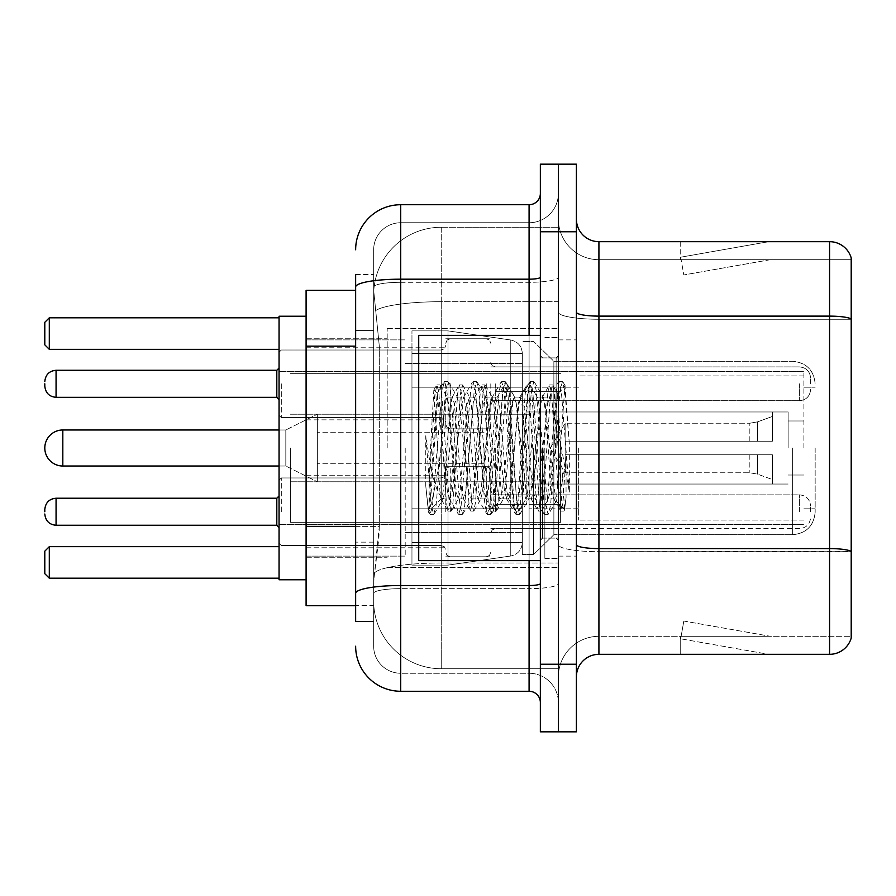 <?xml version="1.0" encoding="UTF-8"?>
<svg xmlns="http://www.w3.org/2000/svg" width="896" height="896" viewBox="0 0 896 896"><rect width="100%" height="100%" fill="white"/><g stroke="black" fill="none" stroke-linecap="round" stroke-linejoin="round"><path stroke-width="0.67" stroke-dasharray="4.48 3.36" d="M558.376 448L558.376 328.619L558.376 448M387.184 448L387.184 328.619L387.184 448M445.749 383.802L445.749 428.859L445.749 383.802M306.096 383.802L306.096 347.76L306.096 383.802M445.749 511.75L445.749 466.693L445.749 511.75M306.096 511.75L306.096 475.709L306.096 511.75M490.795 383.802L490.795 428.859L490.795 383.802M490.795 511.75L490.795 466.693L490.795 511.75M558.376 383.802L558.376 400.702L558.376 383.802M558.376 511.75L558.376 494.85L558.376 511.75M355.645 526.366L379.31 526.366L378.874 538.104L373.946 578.648L379.31 526.366L379.31 346.17L379.31 526.366L306.096 526.366L306.096 605.674L373.822 605.674L373.666 601.171A67.581 67.581 0 0 0 441.246 668.741L558.376 668.741L558.376 563.002L558.376 668.741L441.246 668.741L441.246 563.002L441.246 668.741A67.581 67.581 0 0 1 373.666 601.171L373.666 587.429L373.822 605.674L355.645 605.674M373.946 578.648L373.666 587.429L373.946 578.648M306.096 448L306.096 579.768L306.096 448M441.246 227.259L558.376 227.259L558.376 301.706L558.376 227.259L441.246 227.259A67.581 67.581 0 0 0 373.766 291.245L379.31 346.17L373.766 291.245A67.581 67.581 0 0 1 441.246 227.259L441.246 301.706L558.376 301.706L558.376 563.002L558.376 301.706L441.246 301.706L441.246 227.259A67.581 67.581 0 0 0 373.766 291.245M355.645 290.326L306.096 290.326L306.096 526.366M355.645 621.443L373.666 621.443L373.666 274.557L373.666 621.443L355.645 621.443L355.645 542.136L355.645 593.354A45.046 7.818 180 0 1 400.702 585.525L529.088 585.525L529.088 691.275A11.267 11.267 0 0 1 540.355 702.531L540.355 193.469L540.355 702.531M355.645 646.218A45.046 45.046 0 0 0 400.702 691.275L400.702 673.254A27.026 27.026 0 0 1 373.666 646.218L373.666 287.011L373.666 646.218A27.026 27.026 0 0 0 400.702 673.254L529.088 673.254L529.088 601.171L529.088 673.254L400.702 673.254L400.702 588.65L529.088 588.65L529.088 601.171L529.088 588.65A29.288 5.085 0 0 0 558.376 583.565L558.376 277.222L558.376 583.565A29.288 5.085 0 0 1 529.088 588.65L529.088 282.307L529.088 588.65L400.702 588.65L400.702 222.746L529.088 222.746A29.288 29.288 0 0 0 558.376 193.469L558.376 277.222L558.376 193.469A29.288 29.288 0 0 1 529.088 222.746L529.088 282.307L529.088 222.746A29.288 29.288 0 0 0 558.376 193.469M540.355 448L540.355 560.627L540.355 448M540.355 231.762L540.355 164.181L558.376 164.181L558.376 231.762L558.376 164.181L576.397 164.181L576.397 231.762L558.376 231.762L558.376 664.238L558.376 231.762L540.355 231.762L540.355 664.238L558.376 664.238L558.376 731.819L558.376 664.238L576.397 664.238L576.397 231.762M576.397 664.238L576.397 731.819L540.355 731.819L540.355 664.238M373.666 249.782A27.026 27.026 0 0 1 400.702 222.746A27.026 27.026 0 0 0 373.666 249.782L373.666 287.011L373.666 249.782A27.026 27.026 0 0 1 400.702 222.746L400.702 204.725A45.046 45.046 0 0 0 355.645 249.782A45.046 45.046 0 0 1 400.702 204.725L529.088 204.725A11.267 11.267 0 0 0 540.355 193.469A11.267 11.267 0 0 1 529.088 204.725L529.088 585.525A11.267 1.96 -0 0 0 540.355 583.565M400.702 691.275L529.088 691.275M355.645 330.4L355.645 542.136L355.645 274.557L355.645 330.4L373.666 330.4L355.645 330.4M355.645 274.557L373.666 274.557L355.645 274.557L355.645 593.354M400.702 222.746L529.088 222.746M558.376 702.531A29.288 29.288 0 0 0 529.088 673.254A29.288 29.288 0 0 1 558.376 702.531A29.288 29.288 0 0 0 529.088 673.254M576.397 448L576.397 339.875L576.397 448M544.858 448L544.858 558.376L544.858 448M558.376 564.234L558.376 312.211L558.376 564.234M576.397 544.667L576.397 312.211L576.397 544.667A22.523 3.909 0 0 0 598.92 548.587L829.573 548.587A22.523 3.909 180 0 1 851.2 551.398L598.92 551.712L598.92 636.306A40.544 40.544 0 0 0 558.376 676.861A40.544 40.544 0 0 1 598.92 636.306L851.2 636.306L851.2 257.891A22.523 22.523 0 0 0 829.573 241.674L829.573 654.326A22.523 22.523 0 0 0 851.2 638.109L851.2 564.234L851.2 636.306L598.92 636.306L598.92 241.674A22.523 22.523 0 0 1 576.397 219.139L576.397 312.211L576.397 219.139M558.376 219.139L558.376 312.211L558.376 219.139A40.544 40.544 0 0 0 598.92 259.694A40.544 40.544 0 0 1 558.376 219.139A40.544 40.544 0 0 0 598.92 259.694L598.92 551.712A40.544 7.045 0 0 1 558.376 544.667A40.544 7.045 0 0 0 598.92 551.712L598.92 259.694L851.2 259.694L598.92 259.694M767.2 654.058A18.021 18.021 0 0 0 770.336 654.326L680.232 654.326L770.336 654.326A18.021 18.021 0 0 1 767.2 654.058A18.021 18.021 0 0 0 770.336 654.326A18.021 18.021 0 0 1 767.2 654.058A18.021 18.021 0 0 0 770.336 654.326A18.021 18.021 0 0 1 767.2 654.058A18.021 18.021 0 0 0 770.336 654.326A18.021 18.021 0 0 1 767.2 654.058A18.021 18.021 0 0 0 770.336 654.326A18.021 18.021 0 0 1 767.2 654.058A18.021 18.021 0 0 0 770.336 654.326A18.021 18.021 0 0 1 767.2 654.058A18.021 18.021 0 0 0 770.336 654.326A18.021 18.021 0 0 1 767.2 654.058L680.691 638.803L767.2 654.058M680.232 636.306L680.232 654.326L680.232 636.306L681.128 636.306L680.691 638.803L681.128 636.306L680.232 636.306L680.232 654.326L680.232 636.306L681.128 636.306L680.691 638.803L681.128 636.306L680.232 636.306L680.232 654.326L680.232 636.306L681.128 636.306L680.691 638.803L681.128 636.306L680.232 636.306L680.232 654.326L680.232 636.306L681.128 636.306L680.691 638.803L681.128 636.306L680.232 636.306L680.232 654.326L680.232 636.306L681.128 636.306L680.691 638.803L681.128 636.306L680.232 636.306L680.232 654.326L680.232 636.306L681.128 636.306L680.691 638.803L681.128 636.306L680.232 636.306L680.232 654.326L680.232 636.306L681.128 636.306L680.691 638.803L681.128 636.306L680.232 636.306M829.573 654.326L598.92 654.326L598.92 551.712L851.2 551.712L851.2 259.694L851.2 319.256L598.92 319.256A40.544 7.045 0 0 1 558.376 312.211A40.544 7.045 0 0 0 598.92 319.256L851.2 319.256M851.2 257.891A22.523 22.523 0 0 0 829.573 241.674L598.92 241.674M770.336 241.674L680.232 241.674L770.336 241.674A18.021 18.021 0 0 0 767.2 241.942A18.021 18.021 0 0 1 770.336 241.674A18.021 18.021 0 0 0 767.2 241.942A18.021 18.021 0 0 1 770.336 241.674A18.021 18.021 0 0 0 767.2 241.942A18.021 18.021 0 0 1 770.336 241.674A18.021 18.021 0 0 0 767.2 241.942A18.021 18.021 0 0 1 770.336 241.674A18.021 18.021 0 0 0 767.2 241.942A18.021 18.021 0 0 1 770.336 241.674A18.021 18.021 0 0 0 767.2 241.942A18.021 18.021 0 0 1 770.336 241.674A18.021 18.021 0 0 0 767.2 241.942A18.021 18.021 0 0 1 770.336 241.674M576.397 676.861A22.523 22.523 0 0 1 598.92 654.326M770.336 636.306L681.128 636.306L770.336 636.306L681.128 636.306L770.336 636.306L681.128 636.306L770.336 636.306L681.128 636.306L770.336 636.306L681.128 636.306L770.336 636.306L681.128 636.306L770.336 636.306L681.128 636.306L770.336 636.306L683.816 621.051L681.128 636.306L683.816 621.051L681.128 636.306L683.816 621.051L681.128 636.306L683.816 621.051L681.128 636.306L683.816 621.051L681.128 636.306L683.816 621.051L681.128 636.306L683.816 621.051L681.128 636.306L683.816 621.051L770.336 636.306M681.128 259.694L680.232 259.694L681.128 259.694L680.232 259.694L681.128 259.694L680.232 259.694L681.128 259.694L680.232 259.694L681.128 259.694L680.232 259.694L681.128 259.694L680.232 259.694L681.128 259.694L680.232 259.694L681.128 259.694L680.691 257.197L767.2 241.942L680.691 257.197L681.128 259.694L680.691 257.197L767.2 241.942L680.691 257.197L681.128 259.694L680.691 257.197L767.2 241.942L680.691 257.197L681.128 259.694L680.691 257.197L767.2 241.942L680.691 257.197L681.128 259.694L680.691 257.197L767.2 241.942L680.691 257.197L681.128 259.694L680.691 257.197L767.2 241.942L680.691 257.197L681.128 259.694L680.691 257.197L767.2 241.942L680.691 257.197L681.128 259.694L770.336 259.694L681.128 259.694L770.336 259.694L681.128 259.694L770.336 259.694L681.128 259.694L770.336 259.694L681.128 259.694L770.336 259.694L681.128 259.694L770.336 259.694L681.128 259.694L770.336 259.694L681.128 259.694L683.816 274.949L681.128 259.694M680.232 241.674L680.232 259.694L680.232 241.674M770.336 259.694L683.816 274.949L770.336 259.694M540.355 560.627L418.712 560.627L418.712 335.373L418.712 521.45L418.712 335.373L540.355 335.373M553.874 448L553.874 361.278L553.874 534.722L553.874 361.278L553.874 534.722L553.874 361.278L553.874 534.722L553.874 448L553.874 486.472L556.36 500.774L564.973 385.974L569.352 444.181L569.352 492.005L561.467 448L553.874 415.285L553.874 448L553.874 361.278L553.874 534.722L553.874 448L550.11 492.094L548.24 498.915L553.874 498.915L553.874 448L557.435 393.512L564.581 509.634L566.059 497.851L566.059 456.915C562.352 486.797 558.286 500.797 553.874 498.915C551.992 495.902 550.11 478.934 548.24 448L544.488 403.906L542.606 397.085L540.725 403.906L533.221 492.094L531.339 498.915L529.469 492.094L521.954 403.906L520.083 397.085L518.202 403.906L510.698 492.094L508.816 498.915L506.946 492.094L499.43 403.906L497.56 397.085L495.678 403.906L488.174 492.094L486.293 498.915L484.411 492.094L476.907 403.906L475.026 397.085L473.155 403.906L465.64 492.094L463.77 498.915L461.888 492.094L454.384 403.906L452.502 397.085L450.632 403.906L446.869 448C444.998 478.934 443.117 495.902 441.246 498.915C440.003 496.933 438.816 479.954 437.674 448L433.843 390.029L430.528 448L429.05 486.024L429.05 510.597C432.656 500.517 436.722 479.651 441.246 448L441.246 496.653L442.646 498.915L449.803 498.915L447.418 492.094L437.158 393.59L428.534 511.627L425.757 485.811L425.757 435.781L427.65 448C431.749 475.373 436.285 491.59 441.246 496.653M548.24 498.915L546.358 492.094L538.854 403.906L537.443 397.488L536.973 397.085L535.102 403.906L527.587 492.094L525.717 498.915L523.835 492.094L516.331 403.906L514.45 397.085L512.568 403.906L505.064 492.094L503.182 498.915L501.312 492.094L493.797 403.906L491.926 397.085L490.045 403.906L482.541 492.094L480.659 498.915L478.789 492.094L471.274 403.906L469.403 397.085L467.522 403.906L460.018 492.094L458.136 498.915L456.254 492.094L448.75 403.906L446.869 397.085L444.998 403.906L441.246 448L440.944 498.814L447.899 510.787L446.41 502.656L438.894 393.344L437.024 384.888L435.142 393.344L429.05 486.024M553.874 498.915L560.526 510.787L559.026 502.656L551.522 393.344L549.64 384.888L547.77 393.344L540.254 502.656L538.384 511.112L536.502 502.656L528.998 393.344L527.117 384.888L525.246 393.344L517.731 502.656L515.469 510.787L513.979 502.656L506.475 393.344L504.594 384.888L502.712 393.344L495.208 502.656L492.946 510.787L491.456 502.656L483.941 393.344L482.07 384.888L480.189 393.344L472.685 502.656L470.422 510.787L468.933 502.656L461.418 393.344L459.547 384.888L457.666 393.344L450.162 502.656L447.899 510.787M566.059 456.915L562.789 502.656L560.526 510.787M566.059 497.851L564.11 510.787L561.848 502.656L554.333 393.344L552.462 384.888L550.581 393.344L543.077 502.656L541.195 511.112L539.325 502.656L531.81 393.344L529.939 384.888L528.058 393.344L520.554 502.656L518.672 511.112L516.79 502.656L509.286 393.344L507.405 384.888L505.534 393.344L498.019 502.656L496.149 511.112L494.267 502.656L486.763 393.344L484.882 384.888L483.011 393.344L475.496 502.656L473.626 511.112L471.744 502.656L464.24 393.344L462.358 384.888L460.488 393.344L452.973 502.656L451.102 511.112L449.221 502.656L441.717 393.344L439.835 384.888L437.954 393.344L430.45 502.656L429.05 510.597M815.158 448L815.158 512.198L815.158 448M803.902 448L803.902 371.414L803.902 448M306.096 579.768L279.059 579.768L306.096 579.768L279.059 579.768L279.059 316.232L279.059 579.768L279.059 316.232L279.059 579.768L279.059 316.232L279.059 524.586L279.059 316.232L306.096 316.232M405.205 448L405.205 556.125L405.205 448M522.334 448L522.334 554.546L522.334 448M533.59 448L533.59 554.546L533.59 448M279.059 546.661L279.059 578.2L279.059 546.661L279.059 578.2L279.059 546.661L279.059 578.2L279.059 546.661L279.059 578.2L279.059 546.661L49.302 546.661L279.059 546.661L49.302 546.661L49.302 578.2L279.059 578.2L49.302 578.2L49.302 546.661L44.8 551.163L44.8 573.686L44.8 551.163L49.302 546.661L279.059 546.661L49.302 546.661L49.302 578.2L44.8 573.686L49.302 578.2L279.059 578.2L49.302 578.2L49.302 546.661L44.8 551.163L44.8 573.686L44.8 551.163L49.302 546.661L279.059 546.661L49.302 546.661L49.302 578.2L44.8 573.686L49.302 578.2L279.059 578.2L49.302 578.2L49.302 546.661L44.8 551.163L44.8 573.686L44.8 551.163L49.302 546.661L44.8 551.163L44.8 573.686L49.302 578.2L44.8 573.686L49.302 578.2L279.059 578.2M279.059 317.8L279.059 349.339L279.059 317.8L279.059 349.339L279.059 317.8L279.059 349.339L279.059 317.8L279.059 349.339L279.059 317.8L49.302 317.8L279.059 317.8L49.302 317.8L49.302 349.339L279.059 349.339L49.302 349.339L49.302 317.8L44.8 322.314L44.8 344.837L44.8 322.314L49.302 317.8L279.059 317.8L49.302 317.8L49.302 349.339L44.8 344.837L49.302 349.339L279.059 349.339L49.302 349.339L49.302 317.8L44.8 322.314L44.8 344.837L44.8 322.314L49.302 317.8L279.059 317.8L49.302 317.8L49.302 349.339L44.8 344.837L49.302 349.339L279.059 349.339L49.302 349.339L49.302 317.8L44.8 322.314L44.8 344.837L44.8 322.314L49.302 317.8L44.8 322.314L44.8 344.837L49.302 349.339L44.8 344.837L49.302 349.339L279.059 349.339M578.648 448L578.648 520.083L578.648 448M788.133 448L788.133 411.958L788.133 448M529.088 448L529.088 508.816L529.088 448M290.326 448L290.326 522.334L290.326 448M560.627 448L560.627 522.334L560.627 448M522.334 508.816L522.334 353.394L522.334 387.184L411.958 387.184L411.958 565.13L411.958 508.816L522.334 508.816L522.334 542.606L522.334 353.394L522.334 387.184L411.958 387.184L411.958 542.606L411.958 508.816L522.334 508.816L522.334 542.606L522.334 353.394L522.334 387.184L411.958 387.184L411.958 565.13L411.958 508.816L522.334 508.816L522.334 542.606L522.334 353.394L522.334 387.184L411.958 387.184L411.958 542.606L411.958 508.816L448 508.816L448 330.87L448 387.184L411.958 387.184L411.958 330.87L411.958 565.13L411.958 508.816L522.334 508.816L522.334 542.629L522.334 353.371L522.334 387.184L411.958 387.184L411.958 542.606L411.958 508.816L522.334 508.816L522.334 542.629C521.752 549.898 517.888 554.355 510.765 556.002L510.765 508.816L522.334 508.816L522.334 542.629L522.334 353.371C521.752 346.102 517.888 341.645 510.765 339.998L510.765 556.002L510.765 508.816L522.334 508.816L522.334 542.629C521.752 549.898 517.888 554.355 510.765 556.002L510.765 508.816L448 508.816L448 565.13L448 330.87L448 387.184L411.958 387.184L411.958 330.87L411.958 565.13L411.958 508.816L522.334 508.816M279.059 429.979L285.824 429.979L317.352 414.21L285.824 429.979L62.821 429.979L285.824 429.979L317.352 414.21L317.352 481.79L317.352 414.21L317.352 481.79L317.352 414.21L317.352 481.79L317.352 414.21L317.352 481.79L317.352 414.21L285.824 429.979L285.824 466.021L285.824 429.979L285.824 466.021L285.824 429.979L285.824 466.021L285.824 429.979L285.824 466.021L285.824 429.979L62.821 429.979L62.821 466.021A18.021 18.021 0 0 1 44.8 448A18.021 18.021 0 0 0 62.821 466.021A18.021 18.021 0 0 1 44.8 448M495.298 448L495.298 504.314L495.298 448M484.042 448L484.042 481.79L484.042 448M565.13 448L565.13 423.226L565.13 454.754L565.13 441.246L565.13 454.754L772.363 454.754L772.363 484.042L772.363 454.754L565.13 454.754L772.363 454.754L772.363 479.539L772.363 454.754L565.13 454.754L565.13 472.774L565.13 441.246L772.363 441.246L772.363 411.958L772.363 441.246L565.13 441.246L772.363 441.246L772.363 416.461L772.363 441.246L565.13 441.246L565.13 423.226L565.13 454.754L565.13 441.246L565.13 454.754L772.363 454.754L772.363 484.042L772.363 454.754L565.13 454.754L772.363 454.754L772.363 479.539L772.363 454.754L565.13 454.754L565.13 472.774L565.13 441.246L772.363 441.246L772.363 411.958L772.363 441.246L565.13 441.246L772.363 441.246L772.363 416.461L772.363 441.246L565.13 441.246L565.13 423.226L565.13 454.754L565.13 441.246L565.13 454.754L772.363 454.754L772.363 484.042L772.363 454.754L565.13 454.754L772.363 454.754L772.363 479.539L772.363 454.754L565.13 454.754L565.13 472.774L565.13 441.246L772.363 441.246L772.363 411.958L772.363 441.246L565.13 441.246L772.363 441.246L772.363 416.461L772.363 441.246L565.13 441.246L565.13 423.226L565.13 454.754L565.13 441.246L565.13 454.754L772.363 454.754L772.363 484.042L772.363 454.754L565.13 454.754L772.363 454.754L772.363 479.539L772.363 454.754L565.13 454.754L565.13 472.774L565.13 448M526.837 448L526.837 504.314L526.837 448M553.874 415.285L552.306 403.906L549.931 397.085L547.546 403.906L538.003 492.094L535.618 498.915L533.243 492.094L523.701 403.906L521.315 397.085L520.565 397.723L518.941 403.906L509.398 492.094L507.013 498.915L504.627 492.094L495.096 403.906L492.71 397.085L491.96 397.723L490.325 403.906L480.794 492.094L478.408 498.915L476.022 492.094L466.491 403.906L464.106 397.085L461.72 403.906L452.189 492.094L449.803 498.915M553.874 486.472L545.16 403.906L542.774 397.085L540.389 403.906L530.858 492.094L528.472 498.915L526.086 492.094L516.555 403.906L514.17 397.085L511.784 403.906L502.253 492.094L499.867 498.915L497.482 492.094L487.939 403.906L485.565 397.085L483.179 403.906L473.637 492.094L471.262 498.915L468.877 492.094L459.334 403.906L456.949 397.085L454.574 403.906L445.032 492.094L442.646 498.915M441.246 432.107L441.246 448M569.352 492.005L561.254 390.488L558.869 381.595L556.483 390.488L546.941 505.512L544.566 514.405L542.181 505.512L532.638 390.488L530.264 381.595L527.878 390.488L518.336 505.512L515.95 514.405L513.576 505.512L504.034 390.488L501.648 381.595L499.274 390.488L489.731 505.512L487.346 514.405L484.96 505.512L475.429 390.488L473.043 381.595L470.658 390.488L461.126 505.512L458.741 514.405L456.355 505.512L446.824 390.488L444.438 381.595L442.053 390.488L432.522 505.512L430.136 514.405L429.554 513.901L427.75 505.512L425.757 485.811M569.352 444.181L564.827 390.488L562.442 381.595L560.056 390.488L550.525 505.512L548.139 514.405L545.754 505.512L536.222 390.488L533.837 381.595L531.451 390.488L521.92 505.512L519.534 514.405L517.149 505.512L507.606 390.488L505.232 381.595L502.846 390.488L493.304 505.512L490.93 514.405L488.544 505.512L479.002 390.488L476.616 381.595L474.242 390.488L464.699 505.512L462.314 514.405L459.939 505.512L450.397 390.488L448.011 381.595L445.626 390.488L436.094 505.512L433.709 514.405L431.323 505.512L425.757 435.781M448 448L448 330.87L448 387.184L510.765 387.184L448 387.184L448 330.87L448 448M522.334 387.184L510.765 387.184L510.765 339.998L510.765 556.002L510.765 508.816L448 508.816L448 565.13L448 508.816L411.958 508.816L411.958 542.606L411.958 353.394L411.958 387.184L522.334 387.184L510.765 387.184L510.765 339.998L510.765 556.002L448 565.13L411.958 565.13L448 565.13L510.765 556.002C517.888 554.355 521.752 549.898 522.334 542.629L522.334 353.371C521.752 346.102 517.888 341.645 510.765 339.998L510.765 556.002L448 565.13L411.958 565.13L448 565.13L510.765 556.002C517.888 554.355 521.752 549.898 522.334 542.629L522.334 353.371C521.752 346.102 517.888 341.645 510.765 339.998L448 330.87L411.958 330.87L448 330.87L510.765 339.998L448 330.87L411.958 330.87L448 330.87L510.765 339.998C517.888 341.645 521.752 346.102 522.334 353.371L522.334 387.184M279.059 448L279.059 524.586L279.059 448M49.302 578.2L49.302 546.661M49.302 349.339L49.302 317.8M565.13 441.246L772.363 441.246L772.363 411.958L772.363 441.246L565.13 441.246L772.363 441.246L772.363 416.461L772.363 441.246L565.13 441.246M317.352 448L317.352 432.23L317.352 448M279.059 511.75L279.059 480.211L279.059 511.75M44.8 511.75L44.8 509.499L44.8 511.75M810.656 511.75L810.656 506.117L810.656 511.75M279.059 383.802L279.059 415.341L279.059 383.802M44.8 383.802L44.8 386.053L44.8 383.802M810.656 383.802L810.656 378.168L810.656 383.802M441.246 563.002A67.581 11.738 180 0 0 374.483 572.925A67.581 11.738 180 0 1 441.246 563.002L558.376 563.002L441.246 563.002L441.246 301.706L441.246 563.002M375.435 310.778A67.581 11.738 180 0 1 441.246 301.706A67.581 11.738 180 0 0 375.435 310.778M373.666 601.171A67.581 67.581 0 0 0 441.246 668.741M355.645 346.17L306.096 346.17M355.645 287.011A45.046 7.818 180 0 1 400.702 279.182L529.088 279.182A11.267 1.96 -0 0 0 540.355 277.222M529.088 560.627L529.088 335.373M400.702 282.307L529.088 282.307A29.288 5.085 0 0 0 558.376 277.222A29.288 5.085 0 0 1 529.088 282.307L400.702 282.307A27.026 4.693 180 0 0 373.666 287.011A27.026 4.693 180 0 1 400.702 282.307M400.702 588.65A27.026 4.693 180 0 0 373.666 593.354A27.026 4.693 180 0 1 400.702 588.65M400.702 673.254A27.026 27.026 0 0 1 373.666 646.218M373.666 542.136L355.645 542.136L373.666 542.136M576.397 312.211A22.523 3.909 0 0 0 598.92 316.12L829.573 316.12A22.523 3.909 180 0 1 851.2 318.942M558.376 676.861A40.544 40.544 0 0 1 598.92 636.306M556.125 448L556.125 357.896L556.125 448M542.606 448L542.606 538.104L542.606 448M792.635 448L792.635 534.722L792.635 448M757.546 454.754L757.546 474.141L757.546 454.754M749.84 454.754L749.84 472.774L749.84 454.754M757.546 441.246L757.546 421.859L757.546 441.246M749.84 441.246L749.84 423.226L749.84 441.246M510.765 387.184L510.765 339.998L510.765 387.184M281.31 511.75L281.31 477.96L281.31 511.75M276.808 525.258L56.067 525.258L56.067 498.232L56.067 511.75L56.067 498.232L276.808 498.232L276.808 525.258L276.808 498.232L276.808 525.258L279.059 527.509M495.298 511.75L495.298 494.85L495.298 511.75M486.293 511.75L486.293 466.693L486.293 511.75M450.251 511.75L450.251 466.693L450.251 511.75M441.246 511.75L441.246 477.96L441.246 511.75M799.389 511.75L799.389 494.85L799.389 511.75M281.31 383.802L281.31 417.592L281.31 383.802M276.808 383.802L276.808 370.283L276.808 397.32L276.808 370.283L276.808 397.32L276.808 383.802L276.808 397.32L279.059 399.571L276.808 397.32L56.067 397.32L56.067 370.283L56.067 397.32L56.067 370.283L56.067 383.802L56.067 370.283L276.808 370.283L276.808 383.802M495.298 383.802L495.298 400.702L495.298 383.802M486.293 383.802L486.293 428.859L486.293 383.802M450.251 383.802L450.251 428.859L450.251 383.802M441.246 383.802L441.246 350.011L441.246 383.802M799.389 383.802L799.389 400.702L799.389 383.802M387.184 328.619L558.376 328.619L387.184 328.619M306.096 347.76L445.749 347.76M306.096 475.709L445.749 475.709L306.096 475.709M445.749 338.755L490.795 338.755M445.749 466.693L490.795 466.693L445.749 466.693M490.795 366.912L558.376 366.912M490.795 494.85L558.376 494.85L490.795 494.85M306.096 338.755L387.184 338.755L306.096 338.755M306.096 557.245L387.184 557.245L306.096 557.245M490.795 528.64L558.376 528.64L490.795 528.64M490.795 400.702L558.376 400.702M445.749 556.797L490.795 556.797L445.749 556.797M445.749 428.859L490.795 428.859M306.096 547.781L445.749 547.781L306.096 547.781M306.096 419.843L445.749 419.843M387.184 567.381L558.376 567.381L387.184 567.381M540.355 357.896L558.376 357.896L540.355 357.896M540.355 538.104L558.376 538.104L540.355 538.104M558.376 339.875L576.397 339.875L558.376 339.875M544.858 558.376L558.376 558.376L544.858 558.376M544.858 337.624L558.376 337.624L544.858 337.624M558.376 556.125L576.397 556.125L558.376 556.125M556.125 357.896L558.376 355.645L556.125 357.896L542.606 357.896L540.355 355.645L542.606 357.896L556.125 357.896M542.606 538.104L556.125 538.104L558.376 540.355L556.125 538.104L542.606 538.104L540.355 540.355L542.606 538.104M434.101 389.939L437.606 393.445M446.869 397.085L452.502 397.085M469.403 397.085L475.026 397.085M491.926 397.085L497.56 397.085M514.45 397.085L520.083 397.085M536.973 397.085L542.606 397.085M458.136 498.915L463.77 498.915M480.659 498.915L486.293 498.915M503.182 498.915L508.816 498.915M525.717 498.915L531.339 498.915M557.435 393.512L564.973 385.974M564.581 509.634L555.901 500.954M441.246 498.915L428.534 511.627M560.907 511.112L563.718 511.112M549.64 384.888L552.462 384.888M538.384 511.112L541.195 511.112M527.117 384.888L529.939 384.888M515.861 511.112L518.672 511.112M504.594 384.888L507.405 384.888M493.326 511.112L496.149 511.112M482.07 384.888L484.882 384.888M470.803 511.112L473.626 511.112M459.547 384.888L462.358 384.888M448.28 511.112L451.102 511.112M437.024 384.888L439.835 384.888M557.715 393.613L552.843 385.213M564.827 509.544L564.11 510.787M541.576 510.787L548.71 498.512M530.32 385.213L537.443 397.488M519.053 510.787L526.187 498.512M507.797 385.213L514.92 397.488M496.53 510.787L503.664 498.512M485.262 385.213L492.397 397.488M474.006 510.787L481.13 498.512M462.739 385.213L469.874 397.488M451.483 510.787L458.606 498.512M440.216 385.213L447.35 397.488M542.136 397.488L549.259 385.213M530.869 498.512L538.003 510.787M519.613 397.488L526.736 385.213M508.346 498.512L515.469 510.787M497.078 397.488L504.213 385.213M485.822 498.512L492.946 510.787M474.555 397.488L481.69 385.213M463.299 498.512L470.422 510.787M452.032 397.488L459.166 385.213M433.843 390.029L436.632 385.213M792.635 534.722C806.31 533.389 813.826 525.885 815.158 512.198C813.826 525.885 806.31 533.389 792.635 534.722C806.31 533.389 813.826 525.885 815.158 512.198C813.826 525.885 806.31 533.389 792.635 534.722L553.874 534.722L533.59 554.546L522.334 554.546L533.59 554.546L553.874 534.722L792.635 534.722L553.874 534.722L533.59 554.546L522.334 554.546L533.59 554.546L553.874 534.722L792.635 534.722M803.902 387.184L815.158 387.184L803.902 387.184M306.096 556.125L405.205 556.125L306.096 556.125M405.205 532.47L522.334 532.47L405.205 532.47M279.059 371.414L803.902 371.414L279.059 371.414M279.059 524.586L803.902 524.586L279.059 524.586M553.874 361.278L792.635 361.278C806.31 362.611 813.826 370.115 815.158 383.802C813.826 370.115 806.31 362.611 792.635 361.278C806.31 362.611 813.826 370.115 815.158 383.802C813.826 370.115 806.31 362.611 792.635 361.278L553.874 361.278L533.59 341.454L522.334 341.454L533.59 341.454L553.874 361.278L792.635 361.278L553.874 361.278L533.59 341.454L522.334 341.454L533.59 341.454L553.874 361.278M405.205 363.53L522.334 363.53L405.205 363.53M306.096 339.875L405.205 339.875L306.096 339.875M803.902 508.816L815.158 508.816L803.902 508.816M803.902 520.083L578.648 520.083L803.902 520.083M788.133 420.974L803.902 420.974L788.133 420.974M578.648 508.816L529.088 508.816L578.648 508.816M788.133 411.958L529.088 411.958L788.133 411.958M803.902 375.917L578.648 375.917L803.902 375.917M788.133 475.026L803.902 475.026L788.133 475.026M578.648 387.184L529.088 387.184L578.648 387.184M788.133 484.042L529.088 484.042L788.133 484.042M290.326 522.334L560.627 522.334L290.326 522.334M290.326 414.21L529.088 414.21L290.326 414.21M529.088 391.686L560.627 391.686L529.088 391.686M290.326 373.666L560.627 373.666L290.326 373.666M290.326 481.79L529.088 481.79L290.326 481.79M529.088 504.314L560.627 504.314L529.088 504.314M522.334 353.394L411.958 353.394L522.334 353.394M522.334 542.606L411.958 542.606L522.334 542.606M495.298 481.79L484.042 481.79L495.298 481.79M484.042 463.77L317.352 463.77L484.042 463.77M279.059 466.021L285.824 466.021L317.352 481.79L285.824 466.021L62.821 466.021L285.824 466.021L317.352 481.79L285.824 466.021L62.821 466.021M550.245 448L565.13 423.226L749.84 423.226L565.13 423.226L550.245 448L565.13 472.774L749.84 472.774L757.546 474.141L772.363 479.539L757.546 474.141L772.363 479.539L757.546 474.141L749.84 472.774L565.13 472.774L550.245 448L565.13 423.226L749.84 423.226L565.13 423.226L550.245 448L565.13 472.774L749.84 472.774L757.546 474.141L749.84 472.774L565.13 472.774L550.245 448M772.363 484.042L526.837 484.042L772.363 484.042M526.837 504.314L495.298 504.314L526.837 504.314M526.837 391.686L495.298 391.686L526.837 391.686M772.363 411.958L526.837 411.958L772.363 411.958M757.546 421.859L772.363 416.461L757.546 421.859L749.84 423.226L757.546 421.859L772.363 416.461L757.546 421.859L749.84 423.226L757.546 421.859M484.042 432.23L317.352 432.23L484.042 432.23M495.298 414.21L484.042 414.21L495.298 414.21M456.949 397.085L464.106 397.085M485.565 397.085L492.71 397.085M514.17 397.085L521.315 397.085M542.774 397.085L549.931 397.085M471.262 498.915L478.408 498.915M499.867 498.915L507.013 498.915M528.472 498.915L535.618 498.915M558.869 381.595L562.442 381.595M544.566 514.405L548.139 514.405M530.264 381.595L533.837 381.595M515.95 514.405L519.534 514.405M501.648 381.595L505.232 381.595M487.346 514.405L490.93 514.405M473.043 381.595L476.616 381.595M458.741 514.405L462.314 514.405M444.438 381.595L448.011 381.595M430.136 514.405L433.709 514.405M556.371 500.786L548.722 513.901M565.365 386.12L563.024 382.099M534.419 382.099L543.525 397.723M520.117 513.901L529.222 498.277M505.814 382.099L514.92 397.723M491.512 513.901L500.618 498.277M477.21 382.099L486.315 397.723M462.896 513.901L472.013 498.277M448.594 382.099L457.71 397.723M434.291 513.901L443.408 498.277M549.17 397.723L558.286 382.099M534.867 498.277L543.984 513.901M520.565 397.723L529.67 382.099M506.262 498.277L515.368 513.901M491.96 397.723L501.066 382.099M477.658 498.277L486.763 513.901M463.355 397.723L472.461 382.099M449.053 498.277L458.158 513.901M437.158 393.59L443.856 382.099M428.154 511.493L429.554 513.901M281.31 477.96L279.059 480.211L281.31 477.96L441.246 477.96L444.405 476.661L445.749 473.458L444.405 476.661L441.246 477.96L281.31 477.96M56.067 498.232C49.28 498.837 45.528 502.589 44.8 509.499M495.298 528.64L492.139 529.939L490.795 533.142L492.139 529.939L495.298 528.64L799.389 528.64C806.165 528.035 809.928 524.283 810.656 517.373C809.928 524.283 806.165 528.035 799.389 528.64L495.298 528.64M486.293 466.693L489.451 467.992L490.795 471.206L489.451 467.992L486.293 466.693L450.251 466.693L447.093 467.992L445.749 471.206L447.093 467.992L450.251 466.693L486.293 466.693M441.246 545.53L444.405 546.829L445.749 550.043L444.405 546.829L441.246 545.53L281.31 545.53L279.059 543.278L281.31 545.53L441.246 545.53M799.389 494.85C806.165 495.454 809.928 499.206 810.656 506.117C809.928 499.206 806.165 495.454 799.389 494.85L495.298 494.85L492.139 493.562L490.795 490.347L492.139 493.562L495.298 494.85L799.389 494.85M450.251 556.797L486.293 556.797L489.451 555.498L490.795 552.294L489.451 555.498L486.293 556.797L450.251 556.797L447.093 555.498L445.749 552.294L447.093 555.498L450.251 556.797M56.067 525.258C49.28 524.653 45.528 520.901 44.8 514.002M276.808 498.232L279.059 495.981M279.059 415.341L281.31 417.592L441.246 417.592L281.31 417.592L279.059 415.341L281.31 417.592L441.246 417.592L444.405 418.891L445.749 422.094L444.405 418.891L441.246 417.592L444.405 418.891L445.749 422.094M276.808 370.283L279.059 368.032L276.808 370.283L56.067 370.283C49.28 370.888 45.528 374.651 44.8 381.55C45.528 374.651 49.28 370.888 56.067 370.283M56.067 397.32C49.28 396.715 45.528 392.963 44.8 386.053C45.528 392.963 49.28 396.715 56.067 397.32L276.808 397.32M490.795 362.41L492.139 365.613L495.298 366.912L799.389 366.912L495.298 366.912L492.139 365.613L490.795 362.41L492.139 365.613L495.298 366.912L799.389 366.912C806.165 367.517 809.928 371.269 810.656 378.168C809.928 371.269 806.165 367.517 799.389 366.912C806.165 367.517 809.928 371.269 810.656 378.168M445.749 424.346L447.093 427.56L450.251 428.859L486.293 428.859L450.251 428.859L447.093 427.56L445.749 424.346L447.093 427.56L450.251 428.859L486.293 428.859L489.451 427.56L490.795 424.346L489.451 427.56L486.293 428.859L489.451 427.56L490.795 424.346M279.059 352.274L281.31 350.011L441.246 350.011L281.31 350.011L279.059 352.274L281.31 350.011L441.246 350.011L444.405 348.723L445.749 345.509L444.405 348.723L441.246 350.011L444.405 348.723L445.749 345.509M490.795 405.205L492.139 401.99L495.298 400.702L799.389 400.702L495.298 400.702L492.139 401.99L490.795 405.205L492.139 401.99L495.298 400.702L799.389 400.702C806.165 400.098 809.928 396.334 810.656 389.435C809.928 396.334 806.165 400.098 799.389 400.702C806.165 400.098 809.928 396.334 810.656 389.435M445.749 343.258L447.093 340.043L450.251 338.755L486.293 338.755L450.251 338.755L447.093 340.043L445.749 343.258L447.093 340.043L450.251 338.755L486.293 338.755L489.451 340.043L490.795 343.258L489.451 340.043L486.293 338.755L489.451 340.043L490.795 343.258"/><path stroke-width="1.34" d="M355.645 290.326L306.096 290.326L306.096 605.674L355.645 605.674M355.645 621.443L355.645 274.557M540.355 664.238L540.355 731.819L558.376 731.819L558.376 664.238L558.376 731.819L576.397 731.819L576.397 664.238L558.376 664.238L558.376 231.762L558.376 664.238L540.355 664.238L540.355 231.762L558.376 231.762L558.376 164.181L558.376 231.762L576.397 231.762L576.397 664.238M576.397 231.762L576.397 164.181L540.355 164.181L540.355 231.762M355.645 249.782A45.046 45.046 0 0 1 400.702 204.725L400.702 691.275L529.088 691.275L529.088 560.627M400.702 204.725L529.088 204.725A11.267 11.267 0 0 0 540.355 193.469M540.355 702.531A11.267 11.267 0 0 0 529.088 691.275M400.702 691.275A45.046 45.046 0 0 1 355.645 646.218M576.397 676.861A22.523 22.523 0 0 1 598.92 654.326L829.573 654.326L829.573 241.674L598.92 241.674A22.523 22.523 0 0 1 576.397 219.139A22.523 22.523 0 0 0 598.92 241.674L598.92 654.326M851.2 257.891A22.523 22.523 0 0 0 829.573 241.674A22.523 22.523 0 0 1 851.2 257.891L851.2 638.109A22.523 22.523 0 0 1 829.573 654.326M851.2 319.256L851.2 551.398A22.523 3.909 180 0 0 829.573 548.587L598.92 548.587A22.523 3.909 0 0 1 576.397 544.667M279.059 429.979L62.821 429.979A18.021 18.021 0 0 0 44.8 448A18.021 18.021 0 0 1 62.821 429.979A18.021 18.021 0 0 0 44.8 448A18.021 18.021 0 0 1 62.821 429.979L62.821 466.021A18.021 18.021 0 0 1 44.8 448M540.355 335.373L418.712 335.373L418.712 560.627L540.355 560.627M306.096 316.232L279.059 316.232L279.059 579.768L306.096 579.768M49.302 578.2L44.8 573.686L44.8 551.163L49.302 546.661L49.302 578.2L279.059 578.2M49.302 546.661L279.059 546.661M49.302 349.339L44.8 344.837L44.8 322.314L49.302 317.8L49.302 349.339L279.059 349.339M49.302 317.8L279.059 317.8M44.8 511.75L44.8 509.499L44.8 511.75M44.8 383.802L44.8 386.053L44.8 383.802M355.645 346.17L306.096 346.17M355.645 526.366L306.096 526.366M540.355 583.565A11.267 1.96 0 0 1 529.088 585.525L400.702 585.525A45.046 7.818 180 0 0 355.645 593.354M355.645 287.011A45.046 7.818 180 0 1 400.702 279.182L529.088 279.182L529.088 204.725M529.088 335.373L529.088 279.182A11.267 1.96 0 0 0 540.355 277.222M851.2 318.942A22.523 3.909 180 0 0 829.573 316.12L598.92 316.12A22.523 3.909 0 0 1 576.397 312.211M44.8 509.499C45.528 502.589 49.28 498.837 56.067 498.232L56.067 525.258L276.808 525.258L276.808 498.232L279.059 495.981M276.808 370.283L56.067 370.283L56.067 397.32L276.808 397.32L276.808 370.283L279.059 368.032M279.059 466.021L62.821 466.021M276.808 525.258L279.059 527.509M56.067 498.232L276.808 498.232M56.067 525.258C49.28 524.653 45.528 520.901 44.8 514.002M56.067 397.32C49.28 396.715 45.528 392.963 44.8 386.053M56.067 370.283C49.28 370.888 45.528 374.651 44.8 381.55M276.808 397.32L279.059 399.571"/></g></svg>
